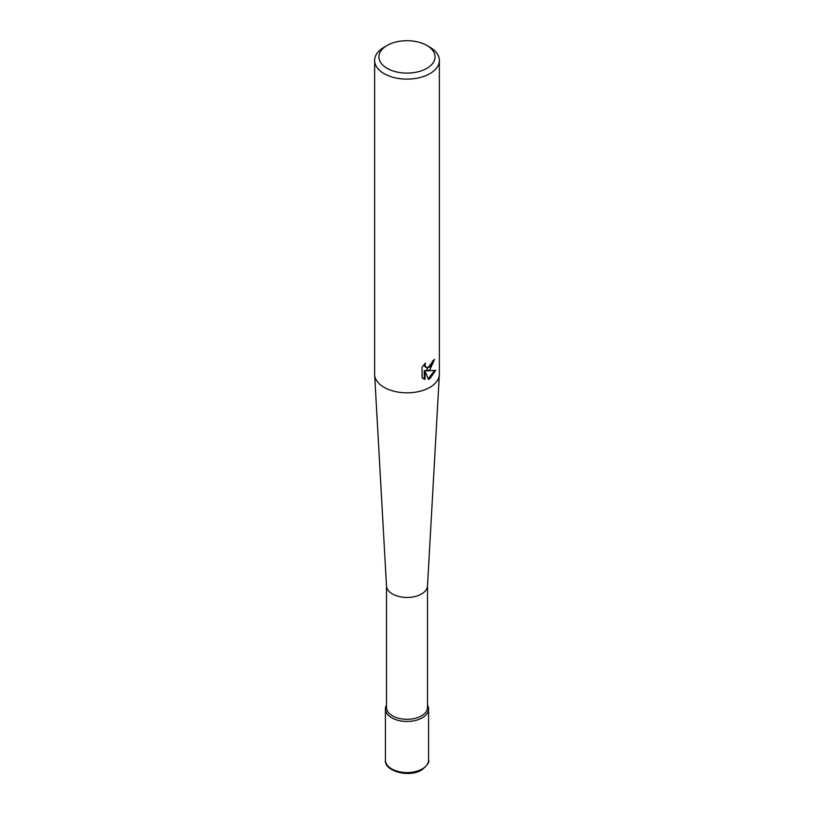 <?xml version="1.0" encoding="UTF-8"?>
<svg xmlns="http://www.w3.org/2000/svg" width="814" height="814" viewBox="0 0 814 814"><rect width="100%" height="100%" fill="white"/><g stroke="black" fill="none" stroke-linecap="round" stroke-linejoin="round"><path stroke-width="1.22" d="M427.503 585.815L427.503 707.468A20.503 11.844 180 0 1 414.845 718.406A20.503 11.844 180 0 1 392.501 715.842A20.503 11.844 180 0 1 386.497 707.468L386.497 585.815M427.503 705.107A21.581 12.464 180 0 1 418.304 719.607A21.581 12.464 180 0 1 391.738 717.806A21.581 12.464 180 0 1 386.497 705.107A21.581 12.464 180 0 0 385.419 708.994A21.581 12.464 180 0 0 398.738 720.512A21.581 12.464 180 0 0 422.263 717.806A21.581 12.464 180 0 0 428.581 708.994A21.581 12.464 180 0 0 427.503 705.107M427.503 585.622A20.503 11.844 180 0 1 427.492 586.009A20.503 11.844 180 0 1 414.54 596.631A20.503 11.844 180 0 1 392.501 593.996A20.503 11.844 180 0 1 386.508 586.009L374.644 374.745A32.377 18.691 180 0 1 374.623 374.135L374.623 60.429A32.377 18.691 180 0 1 384.106 47.212L387.159 45.442A28.063 16.199 180 0 1 426.841 45.442A28.063 16.199 180 0 1 426.841 68.356A28.063 16.199 180 0 1 387.159 68.356A28.063 16.199 180 0 1 387.159 45.442L384.106 47.212M426.841 45.442L429.894 47.212A32.377 18.691 180 0 1 439.377 60.429L439.377 374.135A32.377 18.691 180 0 1 439.357 374.745A32.377 18.691 180 0 1 429.894 387.352A32.377 18.691 180 0 1 384.106 387.352A32.377 18.691 180 0 1 374.644 374.745M429.894 369.729L426.79 370.899L435.663 370.329L429.894 378.724L428.368 379.365L425.01 370.991L425.01 379.436L422.059 377.696L422.059 367.277L425.468 363.054L425 365.13L426.261 367.602L429.894 366.931L432.234 363.186L432.58 361.029A32.377 18.691 0 0 0 434.544 359.391L429.894 369.729M439.377 60.429A32.377 18.691 180 0 1 429.894 73.647A32.377 18.691 180 0 1 394.607 77.696A32.377 18.691 180 0 1 374.623 60.429M433.709 360.134L426.027 370.451L426.79 370.899M426.261 367.602L424.562 366.168L424.236 364.346M423.066 378.561L424.236 378.988L424.236 370.533L425.01 370.991M428.133 378.744L434.645 370.563M424.236 378.988L425.01 379.436M385.419 760.103C383.893 771.011 408.943 778.123 421.815 769.902C427.391 765.313 429.65 762.046 428.581 760.103A21.581 12.464 180 0 1 422.263 768.915A21.581 12.464 180 0 1 398.738 771.621A21.581 12.464 180 0 1 385.419 760.103L385.419 708.994M427.492 586.009L439.357 374.745M428.581 760.103L428.581 708.994"/></g></svg>
